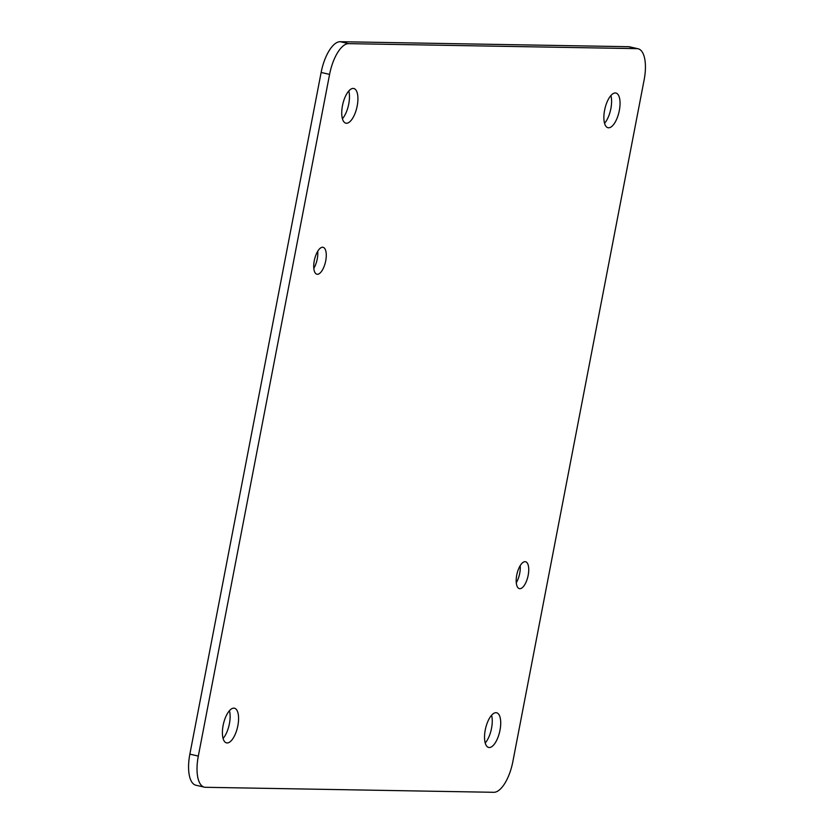<?xml version="1.0" encoding="UTF-8"?>
<svg xmlns="http://www.w3.org/2000/svg" width="834" height="834" viewBox="0 0 834 834"><rect width="100%" height="100%" fill="white"/><g stroke="black" fill="none" stroke-linecap="round" stroke-linejoin="round"><path stroke-width="1.25" d="M495.98 712.684A17.785 7.235 -77.1 0 1 496.595 712.757A17.785 7.235 -77.1 0 1 499.681 731.72A17.785 7.235 -77.1 0 1 488.651 747.441A17.785 7.235 -77.1 0 1 485.409 729.229A17.785 7.235 -77.1 0 1 495.98 712.684M525.066 561.668A13.803 5.609 -77.1 0 1 525.535 561.72A13.803 5.609 -77.1 0 1 527.932 576.43A13.803 5.609 -77.1 0 1 519.384 588.627A13.803 5.609 -77.1 0 1 516.861 574.501A13.803 5.609 -77.1 0 1 525.066 561.668M322.602 247.25A13.803 5.609 -77.1 0 1 323.081 247.312A13.803 5.609 -77.1 0 1 325.469 262.012A13.803 5.609 -77.1 0 1 316.92 274.219A13.803 5.609 -77.1 0 1 314.397 260.083A13.803 5.609 -77.1 0 1 322.602 247.25M353.189 88.425A17.785 7.235 -77.1 0 1 353.804 88.498A17.785 7.235 -77.1 0 1 356.879 107.45A17.785 7.235 -77.1 0 1 345.86 123.171A17.785 7.235 -77.1 0 1 342.618 104.959A17.785 7.235 -77.1 0 1 353.189 88.425M233.843 708.139A17.785 7.235 -77.1 0 1 234.458 708.212A17.785 7.235 -77.1 0 1 237.544 727.165A17.785 7.235 -77.1 0 1 226.525 742.885A17.785 7.235 -77.1 0 1 223.272 724.673A17.785 7.235 -77.1 0 1 233.843 708.139M615.315 92.97A17.785 7.235 -77.1 0 1 615.93 93.043A17.785 7.235 -77.1 0 1 619.016 112.006A17.785 7.235 -77.1 0 1 607.996 127.727A17.785 7.235 -77.1 0 1 604.744 109.515A17.785 7.235 -77.1 0 1 615.315 92.97M205.456 787.296L493.801 792.3A31.65 12.875 102.9 0 0 512.868 761.546L644.14 79.855A31.65 12.875 102.9 0 0 638.104 48.779A31.65 12.875 102.9 0 0 636.999 48.643L348.654 43.639A31.65 12.875 102.9 0 0 329.586 74.393L198.315 756.084A31.65 12.875 102.9 0 0 204.351 787.16A31.65 12.875 102.9 0 0 205.456 787.296M485.221 743.011A17.785 7.235 102.9 0 0 491.57 715.259M516.277 582.747A13.803 5.609 102.9 0 0 520.187 565.671M313.813 268.329A13.803 5.609 102.9 0 0 317.723 251.253M342.43 118.741A17.785 7.235 102.9 0 0 348.779 90.989M223.085 738.455A17.785 7.235 102.9 0 0 229.444 710.704M604.556 123.296A17.785 7.235 102.9 0 0 610.915 95.545M638.104 48.779L629.649 46.84A31.65 12.875 102.9 0 0 628.544 46.704L340.199 41.7A31.65 12.875 102.9 0 0 321.132 72.454L189.86 754.144A31.65 12.875 102.9 0 0 195.896 785.221L204.351 787.16M198.315 756.084L189.86 754.144M329.586 74.393L321.132 72.454M348.654 43.639L340.199 41.7M636.999 48.643L628.544 46.704"/></g></svg>
